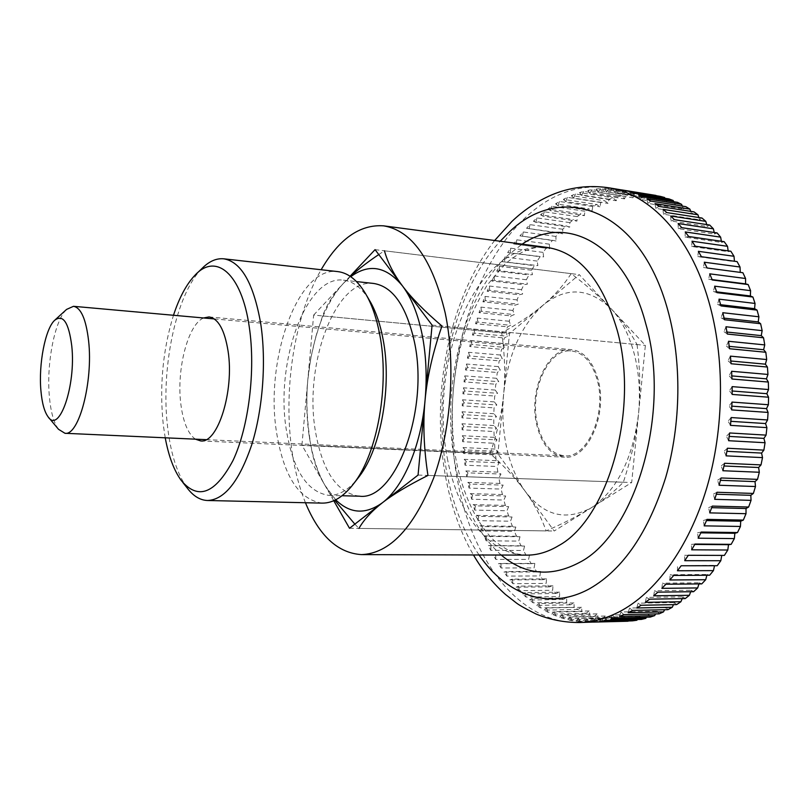 <?xml version="1.0" encoding="UTF-8"?>
<svg xmlns="http://www.w3.org/2000/svg" width="809" height="809" viewBox="0 0 809 809"><rect width="100%" height="100%" fill="white"/><g stroke="black" fill="none" stroke-linecap="round" stroke-linejoin="round"><path stroke-width="0.61" stroke-dasharray="4.04 3.03" d="M305.448 502.743C299.542 488.181 295.194 471.91 292.403 453.94C282.614 392.102 293.97 316.552 321.143 269.731M499.942 483.438L467.865 482.386L469.028 488.09L501.145 489.071L503.127 485.137L499.942 483.438L498.86 477.866L500.973 474.054L497.869 472.132L496.999 466.48L499.244 462.799L496.22 460.665L495.563 454.941L497.919 451.392L494.997 449.056L494.542 443.271L497.019 439.874L494.188 437.345L493.955 431.521L496.534 428.274L493.814 425.554L493.783 419.709L496.473 416.625L493.854 413.723L494.036 407.867L496.827 404.955L494.319 401.881L494.703 396.026L497.596 393.295L495.209 390.059L495.796 384.224L498.769 381.676L496.504 378.278L497.302 372.484L500.367 370.138L498.223 366.588L499.224 360.844L502.359 358.7L500.356 355.009L501.56 349.336L504.765 347.395L502.895 343.572L504.3 337.98L507.567 336.251L505.827 332.307L507.435 326.816L510.762 325.309L509.174 321.254L510.964 315.874L514.352 314.6L512.896 310.444L514.888 305.195L518.316 304.144L517.012 299.896L519.196 294.789L522.665 293.98L521.512 289.662L523.868 284.717L527.367 284.151L526.376 279.752L528.914 274.989L532.433 274.666L531.594 270.216L534.314 265.645L537.854 265.585L537.176 261.085L540.058 256.726L543.597 256.918L543.082 252.388L546.126 248.262L549.675 248.707L549.321 244.156L552.527 240.273L556.056 240.981L555.874 236.44L559.221 232.81L562.74 233.791L562.72 229.25L566.209 225.903L569.698 227.147L569.849 222.627L573.47 219.573L576.928 221.09L577.242 216.61L580.983 213.869L584.391 215.659L584.877 211.23L588.73 208.813L592.077 210.876L592.724 206.517L596.688 204.444L599.965 206.77L600.784 202.513L604.829 200.794L608.024 203.383L609.005 199.226L613.131 197.892L616.236 200.733L617.378 196.708L621.565 195.748L624.568 198.862L625.873 194.979L630.1 194.413L632.992 197.78L634.448 194.049L638.716 193.907L641.476 197.507L643.074 193.968L647.362 194.241L649.991 198.074L651.73 194.736L653.632 195.02M502.429 494.532L470.282 493.621L471.657 499.214L503.845 500.043L505.696 496.008L502.429 494.532L501.145 489.071M505.332 505.392L473.103 504.624L474.681 510.085L506.96 510.772L508.669 506.636L505.332 505.392L503.845 500.043M508.659 515.98L476.329 515.353L478.109 520.662L510.489 521.218L512.057 516.991L508.659 515.98L506.96 510.772M512.38 526.265L479.959 525.779L481.942 530.916L514.423 531.341L515.839 527.033L512.38 526.265L510.489 521.218M516.516 536.215L483.984 535.861L486.169 540.806L518.751 541.1L520.015 536.731L516.516 536.215L514.423 531.341M521.047 545.792L488.403 545.559L490.78 550.312L523.484 550.484L524.586 546.065L521.047 545.792L518.751 541.1M525.961 554.964L493.207 554.863L495.775 559.383L528.59 559.434L529.541 554.974L525.961 554.964L523.484 550.484M531.26 563.691L498.384 563.711L501.135 567.999L534.082 567.928L534.86 563.438L531.26 563.691L528.59 559.434M536.933 571.943L503.926 572.074L506.859 576.109L539.937 575.927L540.543 571.427L536.933 571.943L534.082 567.928M542.96 579.689L509.822 579.922L512.926 583.683L546.136 583.39L546.581 578.9L542.96 579.689L539.937 575.927M549.331 586.879L516.061 587.213L519.338 590.681L552.689 590.297L552.962 585.817L549.331 586.879L546.136 583.39M556.046 593.493L522.624 593.917L526.062 597.072L559.555 596.597L559.656 592.158L556.046 593.493L552.689 590.297M563.064 599.479L529.511 599.995L533.101 602.826L566.735 602.26L566.654 597.871L563.064 599.479L559.555 596.597M570.396 604.819L536.68 605.415L540.412 607.893L574.198 607.256L573.945 602.927L570.396 604.819L566.735 602.26M577.99 609.47L544.133 610.138L547.996 612.251L581.934 611.553L581.499 607.306L577.99 609.47L574.198 607.256M585.847 613.404L551.839 614.132L555.834 615.871L589.913 615.103L589.306 610.967L585.847 613.404L581.934 611.553M593.937 616.589L559.788 617.368L563.873 618.703L598.114 617.894L597.325 613.879L593.937 616.589L589.913 615.103M602.24 618.986L567.928 619.815L572.115 620.736L606.497 619.896L605.547 616.023L602.24 618.986L598.114 617.894M610.714 620.574L576.261 621.433L580.518 621.929L615.052 621.069L613.93 617.348L610.714 620.574L606.497 619.896M619.34 621.332L584.735 622.212L623.749 621.393L622.455 617.854L619.34 621.332L615.052 621.069M624.922 621.373L623.749 621.393M537.55 424.725C528.995 391.344 548.32 347.83 571.609 350.964C583.704 352.673 592.309 362.574 597.416 380.665C606.841 414.501 586.859 458.592 564.54 455.831C551.414 454.183 542.424 443.817 537.55 424.725M58.501 429.286C53.809 422.885 50.765 411.993 49.379 396.612C46.285 363.888 54.648 320.384 66.571 309.412M714.65 286.174L713.376 291.452L716.653 291.857M716.926 292.656L713.376 291.452M717.199 565.724L714.529 565.724M709.645 575.229L707.106 574.491L706.904 575.239M701.757 583.896L699.3 582.804L698.946 583.916M693.606 591.692L691.23 590.267L690.704 591.723M685.213 598.589L682.938 596.85L682.199 598.64M676.648 604.596L674.484 602.543L673.492 604.647M667.931 609.673L665.888 607.326L664.624 609.743M659.123 613.839L657.221 611.22L655.634 613.92M650.264 617.085L648.494 614.203L646.563 617.176M641.385 619.421L639.767 616.306L637.441 619.512M632.527 620.847L631.071 617.51L628.31 620.958M656.17 195.697L658.486 199.499L660.366 196.375M665.038 198.276L666.95 201.795L668.952 198.903M673.776 201.734L675.323 204.96L677.446 202.321M682.351 206.103L683.575 209.015L685.81 206.649M690.714 211.371L691.675 213.96L694.001 211.877M698.845 217.53L699.563 219.785L701.969 218.015M706.692 224.578L707.208 226.48L709.685 225.033M714.216 232.496L714.559 234.044L717.098 232.921M721.375 241.264L721.588 242.447L724.166 241.669M728.14 250.861L728.242 251.66L730.851 251.245M734.451 261.246L737.1 261.61M740.275 272.38L742.884 272.734M709.726 273.836L708.684 279.166L712.122 279.601M712.284 279.985L708.684 279.166M704.285 262.207L703.476 267.546L740.286 272.411M707.096 267.991L703.476 267.546M698.369 251.316L697.793 256.645L734.491 261.661M701.423 256.716L697.793 256.645M692.008 241.213L691.665 246.502L728.242 251.66M695.275 246.219L691.665 246.502M685.243 231.94L685.122 237.168L721.588 242.447M688.712 236.521L685.122 237.168M678.124 223.527L678.225 228.664L714.559 234.044M681.765 227.663L678.225 228.664M670.681 215.993L670.995 221.009L707.208 226.48M674.473 219.684L670.995 221.009M662.955 209.349L663.481 214.243L699.563 219.785M666.889 212.595L663.481 214.243M655.007 203.625L655.735 208.368L691.675 213.96M659.052 206.406L655.735 208.368M646.866 198.822L647.776 203.393L683.575 209.015M651.002 201.138L647.776 203.393M638.574 194.939L639.666 199.317L675.323 204.96M642.781 196.789L639.666 199.317M630.171 191.966L631.435 196.142L666.95 201.795M634.428 193.351L631.435 196.142M621.696 189.903L623.122 193.857L658.486 199.499M625.984 190.833L623.122 193.857M651.73 194.736L617.489 189.215L647.362 194.241M613.192 188.73L614.769 192.451L649.991 198.074M617.489 189.215L614.769 192.451M643.074 193.968L608.985 188.477L604.697 188.436L638.716 193.907M604.697 188.436L606.406 191.925L641.476 197.507M608.985 188.477L606.406 191.925M634.448 194.049L600.5 188.608L596.233 189.003L630.1 194.413M596.233 189.003L598.063 192.239L632.992 197.78M600.5 188.608L598.063 192.239M625.873 194.979L592.067 189.589L587.84 190.398L621.565 195.748M587.84 190.398L589.791 193.381L624.568 198.862M592.067 189.589L589.791 193.381M617.378 196.708L583.724 191.389L579.547 192.603L613.131 197.892M579.547 192.603L581.6 195.333L616.236 200.733M583.724 191.389L581.6 195.333M609.005 199.226L575.492 193.988L571.387 195.596L604.829 200.794M571.387 195.596L573.53 198.053L608.024 203.383M575.492 193.988L573.53 198.053M600.784 202.513L567.402 197.356L563.377 199.338L596.688 204.444M563.377 199.338L565.612 201.532L599.965 206.77M567.402 197.356L565.612 201.532M592.724 206.517L559.484 201.461L555.561 203.807L588.73 208.813M555.561 203.807L557.866 205.729L592.077 210.876M559.484 201.461L557.866 205.729M584.877 211.23L551.758 206.275L547.946 208.975L580.983 213.869M547.946 208.975L550.312 210.623L584.391 215.659M551.758 206.275L550.312 210.623M577.242 216.61L544.255 211.766L540.554 214.79L573.47 219.573M540.554 214.79L542.97 216.165L576.928 221.09M544.255 211.766L542.97 216.165M569.849 222.627L536.994 217.904L533.414 221.231L566.209 225.903M533.414 221.231L535.871 222.344L569.698 227.147M536.994 217.904L535.871 222.344M562.72 229.25L529.986 224.639L526.548 228.269L559.221 232.81M526.548 228.269L562.74 233.791M529.986 224.639L529.035 229.109M555.874 236.44L523.251 231.961L519.954 235.864L552.527 240.273M519.954 235.864L556.056 240.981M523.251 231.961L522.462 236.44M549.321 244.156L516.799 239.818L513.664 243.984L546.126 248.262M513.664 243.984L549.675 248.707M516.799 239.818L516.182 244.298M543.082 252.388L510.671 248.181L507.688 252.59L540.058 256.726M507.688 252.59L543.597 256.918M510.671 248.181L510.216 252.641M537.176 261.085L504.846 257.019L502.035 261.651L534.314 265.645M502.035 261.651L537.854 265.585M504.846 257.019L504.563 261.449M531.594 270.216L499.365 266.292L496.726 271.136L528.914 274.989M496.726 271.136L499.234 270.681L532.433 274.666M499.365 266.292L499.234 270.681M526.376 279.752L494.228 275.98L491.761 281.006L523.868 284.717M491.761 281.006L494.248 280.308L527.367 284.151M494.228 275.98L494.248 280.308M521.512 289.662L489.435 286.032L487.149 291.24L519.196 294.789M487.149 291.24L489.607 290.3L522.665 293.98M489.435 286.032L489.607 290.3M517.012 299.896L485.006 296.418L482.912 301.787L514.888 305.195M482.912 301.787L485.339 300.614L518.316 304.144M485.006 296.418L485.339 300.614M512.896 310.444L480.951 307.117L479.039 312.628L510.964 315.874M479.039 312.628L481.426 311.222L514.352 314.6M480.951 307.117L481.426 311.222M509.174 321.254L477.27 318.079L475.561 323.721L507.435 326.816M475.561 323.721L477.886 322.083L510.762 325.309M477.27 318.079L477.886 322.083M505.827 332.307L473.973 329.293L472.456 335.037L504.3 337.98M472.456 335.037L474.731 333.187L507.567 336.251M473.973 329.293L474.731 333.187M502.895 343.572L471.071 340.7L469.746 346.545L501.56 349.336M469.746 346.545L471.96 344.482L504.765 347.395M471.071 340.7L471.96 344.482M500.356 355.009L468.563 352.299L467.44 358.205L499.224 360.844M467.44 358.205L469.584 355.95L502.359 358.7M468.563 352.299L469.584 355.95M498.223 366.588L466.449 364.03L465.529 370.006L497.302 372.484M465.529 370.006L467.602 367.539L500.367 370.138M466.449 364.03L467.602 367.539M496.504 378.278L464.74 375.882L464.032 381.899L495.796 384.224M464.032 381.899L466.014 379.249L498.769 381.676M464.74 375.882L466.014 379.249M495.209 390.059L463.436 387.804L462.93 393.852L494.703 396.026M462.93 393.852L464.831 391.02L497.596 393.295M463.436 387.804L464.831 391.02M494.319 401.881L462.546 399.788L462.242 405.845L494.036 407.867M462.242 405.845L464.053 402.831L496.827 404.955M462.546 399.788L464.053 402.831M493.854 413.723L462.06 411.781L461.969 417.838L493.783 419.709M461.969 417.838L463.678 414.663L496.473 416.625M462.06 411.781L463.678 414.663M493.814 425.554L461.99 423.764L462.111 429.812L493.955 431.521M462.111 429.812L463.719 426.464L496.534 428.274M461.99 423.764L463.719 426.464M494.188 437.345L462.333 435.707L462.667 441.714L494.542 443.271M462.667 441.714L464.164 438.225L497.019 439.874M462.333 435.707L464.164 438.225M494.997 449.056L463.092 447.569L463.638 453.525L495.563 454.941M463.638 453.525L465.023 449.895L497.919 451.392M463.092 447.569L465.023 449.895M496.22 460.665L464.275 459.33L465.023 465.215L496.999 466.48M465.023 465.215L466.287 461.443L499.244 462.799M464.275 459.33L466.287 461.443M497.869 472.132L465.863 470.939L466.823 476.754L498.86 477.866M466.823 476.754L467.956 472.85L500.973 474.054M465.863 470.939L467.956 472.85M469.028 488.09L470.039 484.085L503.127 485.137M467.865 482.386L470.039 484.085M471.657 499.214L472.527 495.098L505.696 496.008M470.282 493.621L472.527 495.098M474.681 510.085L475.419 505.868L508.669 506.636M473.103 504.624L475.419 505.868M478.109 520.662L478.706 516.364L512.057 516.991M476.329 515.353L478.706 516.364M481.942 530.916L482.386 526.538L515.839 527.033M479.959 525.779L482.386 526.538M486.169 540.806L486.462 536.377L520.015 536.731M483.984 535.861L486.462 536.377M490.78 550.312L490.921 545.822L524.586 546.065M488.403 545.559L490.921 545.822M495.775 559.383L495.745 554.863L529.541 554.974M493.207 554.863L495.745 554.863M501.135 567.999L500.943 563.448L534.86 563.438M498.384 563.711L500.943 563.448M506.859 576.109L506.505 571.548L540.543 571.427M503.926 572.074L506.505 571.548M512.926 583.683L512.4 579.133L546.581 578.9M509.822 579.922L512.4 579.133M519.338 590.681L518.64 586.151L552.962 585.817M516.061 587.213L518.64 586.151M526.062 597.072L525.193 592.582L559.656 592.158M522.624 593.917L525.193 592.582M533.101 602.826L532.049 598.387L566.654 597.871M529.511 599.995L532.049 598.387M540.412 607.893L539.188 603.524L573.945 602.927M536.68 605.415L539.188 603.524M547.996 612.251L546.591 607.974L581.499 607.306M544.133 610.138L546.591 607.974M555.834 615.871L554.246 611.695L589.306 610.967M551.839 614.132L554.246 611.695M563.873 618.703L562.113 614.658L597.325 613.879M559.788 617.368L562.113 614.658M572.115 620.736L570.183 616.832L605.547 616.023M567.928 619.815L570.183 616.832M580.518 621.929L578.415 618.187L613.93 617.348M576.261 621.433L578.415 618.187M589.063 622.273L586.778 618.703L622.455 617.854M584.735 622.212L586.778 618.703M597.699 621.727L595.262 618.369L631.071 617.51M593.331 622.111L595.262 618.369M606.416 620.281L603.807 617.146L639.767 616.306M602.007 621.12L603.807 617.146M615.153 617.924L612.393 615.022L648.494 614.203M610.734 619.229L612.393 615.022M623.881 614.628L620.978 611.988L657.221 611.22M619.472 616.407L620.978 611.988M632.557 610.411L629.513 608.044L665.888 607.326M628.178 612.656L629.513 608.044M641.143 605.253L637.977 603.18L674.484 602.543M636.814 607.974L637.977 603.18M649.597 599.156L646.32 597.406L682.938 596.85M645.349 602.351L646.32 597.406M657.869 592.148L654.491 590.722L691.23 590.267M653.712 595.808L654.491 590.722M665.918 584.229L662.45 583.137L699.3 582.804M661.883 588.345L662.45 583.137M673.705 575.432L670.155 574.683L707.106 574.491M669.812 579.982L670.155 574.683M681.168 565.764L714.61 565.349M677.436 570.75L677.568 565.39M688.277 555.287L684.626 555.277L688.277 555.298M684.738 560.688L684.626 555.277M694.992 544.032L691.311 544.396L694.769 544.427M691.655 549.817L691.311 544.396M701.251 532.039L697.57 532.787L700.867 532.838M698.147 538.187L697.57 532.787M707.026 519.378L703.355 520.511L706.52 520.561M704.174 525.86L703.355 520.511M712.284 506.1L708.644 507.607L711.698 507.678M709.695 512.886L708.644 507.607M716.986 492.266L713.386 494.147L716.359 494.238M714.681 499.325L713.386 494.147M721.092 477.967L717.563 480.212L720.465 480.324M719.09 485.248L717.563 480.212M724.591 463.264L721.143 465.863L723.994 465.984M722.902 470.737L721.143 465.863M727.443 448.237L724.106 451.179L726.917 451.321M726.077 455.861L724.106 451.179M729.637 432.967L726.421 436.253L729.202 436.405M728.616 440.713L726.421 436.253M731.164 417.555L728.08 421.145L730.851 421.327M730.476 425.362L728.08 421.145M732.003 402.083L729.071 405.956L731.842 406.158M731.66 409.9L729.071 405.956M732.155 386.631L729.394 390.777L732.175 390.99M732.155 394.428L729.394 390.777M731.619 371.28L729.051 375.679L731.852 375.912M731.973 379.017L729.051 375.679M730.406 356.142L728.029 360.743L730.871 361.006M731.103 363.757L728.029 360.743M728.515 341.277L726.351 346.07L729.243 346.353M729.556 348.74L726.351 346.07M725.976 326.765L724.025 331.73L726.988 332.044M727.342 334.046L724.025 331.73M722.801 312.709L721.072 317.806L724.116 318.139M724.48 319.747L721.072 317.806M719.019 299.148L717.512 304.356L720.667 304.72M721.001 305.933L717.512 304.356M333.753 500.731L301.929 445.142L497.909 453.9L554.185 531.007L631.677 482.528L645.37 345.372L579.234 274.625L509.448 333.581L497.909 453.9M349.518 528.277L554.185 531.007M301.929 445.142L313.649 315.075L509.448 333.581M313.649 315.075L350.085 276.253M375.063 249.647L579.234 274.625M432.087 325.107L645.37 345.372M418.061 475.075L631.677 482.528M637.047 344.583C640.192 369.774 640.677 392.941 638.513 414.087C636.45 435.242 631.384 457.955 623.334 482.235C614.162 491.72 603.575 500.174 591.581 507.607C566.108 521.38 543.982 515.93 525.183 491.265C516.587 479.302 510.398 464.71 506.616 447.498C502.915 430.257 501.934 412.368 503.663 393.852C507.941 354.939 521.117 325.349 543.193 305.074C554.003 296.033 563.347 285.557 571.215 273.644C587.678 286.184 601.006 297.914 611.21 308.826C621.433 319.848 629.078 334.774 634.175 353.614C639.09 372.636 640.536 392.8 638.513 414.087C632.668 459.047 617.024 490.224 591.581 507.607C579.618 515.09 564.48 522.857 546.136 530.906C540.908 516.324 533.92 503.117 525.183 491.265C516.506 479.363 504.836 466.793 490.173 453.556C497.434 432.309 501.934 412.408 503.663 393.852C505.494 375.295 504.846 354.969 501.711 332.853C518.599 323.428 532.423 314.175 543.193 305.074C566.33 286.437 589.003 287.691 611.21 308.826C621.464 319.697 630.08 331.619 637.047 344.583L441.967 326.047M350.398 276.466L343.259 283.524C333.763 293.657 326.876 304.457 322.619 315.925L316.865 333.611C312.173 349.539 309.139 365.081 307.774 380.23C306.045 399.242 306.854 419.568 310.221 441.218L310.909 445.547C312.891 459.188 317.573 472.446 324.935 485.329C317.674 472.426 312.537 456.701 309.534 438.144L309.058 435.08C306.54 417.383 306.105 399.1 307.774 380.23L310.767 358.245L315.652 337.272C322.265 314.367 331.468 296.458 343.259 283.524L350.742 276.698M359.368 496.18C337.313 493.005 322.74 471.778 315.641 432.502C303.355 365.921 335.047 277.952 373.697 283.463M369.035 299.643C361.502 287.741 352.977 281.249 343.461 280.167C305.792 274.767 274.736 363.777 286.528 431.055C293.333 470.747 307.481 492.196 328.96 495.391C338.546 495.593 347.86 490.305 356.921 479.525M322.103 503.117C299.077 499.669 283.969 476.531 276.779 433.705C264.351 361.492 297.388 265.827 337.697 271.591M187.132 487.918C177.424 474.337 170.962 454.506 167.766 428.416C160.324 370.097 175.705 294.476 201.906 268.558M165.228 437.811L163.297 424.917C159.322 386.732 162.72 350.186 173.48 315.277M598.205 380.078C592.967 361.552 584.159 351.409 571.771 349.66C547.885 346.434 528.085 391.03 536.842 425.251C541.828 444.829 551.06 455.467 564.53 457.146C587.395 459.977 607.883 414.764 598.205 380.078M195.404 439.176C188.103 433.887 183.279 422.44 180.933 404.834C176.19 370.36 187.749 324.51 203.565 317.967M571.215 273.644L384.457 250.8L378.764 254.552M335.715 499.8L324.935 485.329L334.734 500.286M354.858 524.131L358.933 528.408L546.136 530.906M322.619 315.925L501.711 332.853M310.909 445.547L490.173 453.556M427.951 475.429L623.334 482.235M579.325 622.525C520.288 624.002 473.366 562.012 458.39 484.935C438.791 390.363 465.488 273.938 524.91 218.076C550.282 194.018 578.182 183.906 608.611 187.759M501.236 555.055C478.807 534.941 463.638 505.585 455.72 466.975C439.944 391.576 461.838 297.297 508.295 254.926L522.179 244.146M479.059 554.984C464.174 533.111 453.667 506.859 447.569 476.248C430.833 394.307 451.938 293.606 500.195 241.244M447.731 460.341C433.412 391.495 453.485 304.953 495.32 266.909C511.521 251.983 528.924 245.511 547.531 247.493C537.752 246.067 523.443 247.938 504.735 264.401L487.069 285.274C476.147 303.648 468.027 321.406 462.697 338.536C452.16 376.691 449.632 415.341 455.103 454.476C461.443 491.801 476.218 523.544 494.663 541.069C504.806 548.674 512.522 553.002 517.8 554.054L526.801 555.136C489.182 555.196 458.127 514.039 447.731 460.341M214.254 318.928L571.609 350.964M48.115 416.857L48.671 417.515M54.618 320.334L55.255 319.747M206.123 439.651L564.54 455.831M494.643 240.506C431.743 321.062 421.934 466.702 473.467 554.964M343.461 280.167L356.506 281.583M195.111 275.1L196.89 273.391M209.025 316.936L571.771 349.66M200.672 440.925L564.53 457.146M181.277 480.516L182.814 482.457M328.96 495.391L342.086 495.735M315.652 337.272L316.865 333.611M309.058 435.08L310.221 441.218"/><path stroke-width="1.21" d="M321.143 269.731C339.092 238.847 359.904 224.214 383.587 225.842C411.852 230.504 432.39 259.558 445.213 313.012C455.872 363.919 451.27 429.448 433.624 478.089C413.723 528.024 389.655 553.528 361.441 554.61C337.757 553.053 319.09 535.76 305.448 502.743M628.31 620.958L579.325 622.525C592.592 622.212 605.911 618.642 619.269 611.796C655.25 593.128 688.681 548.118 706.611 488.393C724.399 428.628 725.046 357.608 708.704 301.191C689.774 235.176 649.566 193.755 608.611 187.759C588.8 184.887 569.829 187.273 551.708 194.898C537.125 201.219 523.848 210.067 511.885 221.464L494.643 240.506M628.077 621.231L593.331 622.111L632.527 620.847L636.905 620.25L602.007 621.12L606.416 620.281L641.385 619.421L645.774 618.379L610.734 619.229L615.153 617.924L650.264 617.085L654.653 615.598L619.472 616.407L623.881 614.628L659.123 613.839L663.491 611.897L628.178 612.656L632.557 610.411L667.931 609.673L672.259 607.276L636.814 607.974L641.143 605.253L676.648 604.596L680.905 601.734L645.349 602.351L649.597 599.156L685.213 598.589L689.389 595.293L653.712 595.808L657.869 592.148L693.606 591.692L697.671 587.941L661.883 588.345L665.918 584.229L701.757 583.896L705.701 579.709L669.812 579.982L673.705 575.432L709.645 575.229L713.427 570.628L677.436 570.75L681.168 565.764L717.199 565.724L720.809 560.718L684.738 560.688L688.277 555.287L724.389 555.409L721.759 555.409L720.809 560.718M727.797 550.019L691.655 549.817L694.992 544.032L731.164 544.336L728.515 544.7L727.797 550.019L724.389 555.409M734.36 538.592L698.147 538.187L701.251 532.039L737.495 532.544L734.845 533.293L734.36 538.592L731.164 544.336M740.447 526.457L704.174 525.86L707.026 519.378L743.329 520.086L740.69 521.208L740.447 526.457L737.495 532.544M746.019 513.695L709.695 512.886L712.284 506.1L748.628 507.021L746.019 508.527L746.019 513.695L743.329 520.086M751.045 500.356L714.681 499.325L716.986 492.266L753.371 493.429L750.813 495.31L751.045 500.356L748.628 507.021M755.485 486.522L719.09 485.248L721.092 477.967L757.507 479.363L755.019 481.608L755.485 486.522L753.371 493.429M759.317 472.254L722.902 470.737L724.591 463.264L761.016 464.902L758.62 467.501L759.317 472.254L757.507 479.363M762.513 457.621L726.077 455.861L727.443 448.237L763.878 450.128L761.582 453.07L762.513 457.621L761.016 464.902M765.051 442.725L728.616 440.713L729.637 432.967L766.072 435.121L763.898 438.397L765.051 442.725L763.878 450.128M766.902 427.627L730.476 425.362L731.164 417.555L767.579 419.962L765.557 423.552L766.902 427.627L766.072 435.121M768.075 412.428L731.66 409.9L732.003 402.083L768.398 404.733L766.528 408.626L768.075 412.428L767.579 419.962M768.55 397.209L732.155 394.428L732.155 386.631L768.53 389.534L766.831 393.69L768.55 397.209L768.398 404.733M768.328 382.05L731.973 379.017L731.619 371.28L767.953 374.446L766.436 378.845L768.328 382.05L768.53 389.534M767.417 367.043L731.103 363.757L730.406 356.142L766.689 359.54L765.375 364.171L767.417 367.043L767.953 374.446M765.82 352.269L729.556 348.74L728.515 341.277L764.748 344.907L763.635 349.731L765.82 352.269L766.689 359.54M763.544 337.798L727.342 334.046L725.976 326.765L762.149 330.638L761.249 335.624L763.544 337.798L764.748 344.907M760.622 323.721L724.48 319.747L722.801 312.709L758.903 316.784L758.225 321.911L760.622 323.721L762.149 330.638M716.653 291.857L750.368 295.973L752.906 297.034L755.04 303.436L754.595 308.674L757.062 310.12L758.903 316.784M757.062 310.12L721.001 305.933L719.019 299.148L755.04 303.436M55.255 319.747L66.571 309.412L73.498 306.308C81.042 307.723 86.078 319.292 88.616 341.014C93.278 381.787 78.807 436.152 64.953 433.28L58.501 429.286L48.671 417.515M40.915 390.656C42.017 403.064 44.414 411.801 48.115 416.857C59.209 434.15 76.147 385.519 71.768 345.959C68.755 322.417 63.041 313.872 54.618 320.334C45.213 328.939 38.478 364.212 40.915 390.656M752.906 297.034L716.926 292.656L714.65 286.174L750.58 290.653L750.368 295.973M714.529 565.724L713.427 570.628M706.904 575.239L705.701 579.709M698.946 583.916L697.671 587.941M690.704 591.723L689.389 595.293M682.199 598.64L680.905 601.734M673.492 604.647L672.259 607.276M664.624 609.743L663.491 611.897M655.634 613.92L654.653 615.598M646.563 617.176L645.774 618.379M637.441 619.512L636.905 620.25M608.611 187.759L656.17 195.697M656.008 195.434L621.696 189.903L660.366 196.375L664.624 197.507L665.038 198.276M664.624 197.507L630.171 191.966L634.428 193.351L668.952 198.903L673.169 200.48L673.776 201.734M673.169 200.48L638.574 194.939L642.781 196.789L677.446 202.321L681.603 204.353L682.351 206.103M681.603 204.353L646.866 198.822L651.002 201.138L685.81 206.649L689.885 209.127L690.714 211.371M689.885 209.127L655.007 203.625L659.052 206.406L694.001 211.877L697.975 214.8L698.845 217.53M697.975 214.8L662.955 209.349L666.889 212.595L701.969 218.015L705.822 221.373L706.692 224.578M705.822 221.373L670.681 215.993L674.473 219.684L709.685 225.033L713.396 228.826L714.216 232.496M713.396 228.826L678.124 223.527L681.765 227.663L717.098 232.921L720.637 237.148L721.375 241.264M720.637 237.148L685.243 231.94L688.712 236.521L724.166 241.669L727.524 246.31L728.14 250.861M727.524 246.31L692.008 241.213L695.275 246.219L730.851 251.245L733.996 256.271L734.451 261.246M733.996 256.271L698.369 251.316L701.423 256.716L737.1 261.61L740.023 267.021L740.275 272.38M740.023 267.021L704.285 262.207L707.096 267.991L742.884 272.734L745.564 278.498L745.585 283.868L748.163 284.556L750.58 290.653M748.163 284.556L712.284 279.985L709.726 273.836L745.564 278.498M712.122 279.601L745.585 283.868M688.277 555.298L721.759 555.409M694.769 544.427L728.515 544.7M700.867 532.838L734.845 533.293M706.52 520.561L740.69 521.208M711.698 507.678L746.019 508.527M716.359 494.238L750.813 495.31M720.465 480.324L755.019 481.608M723.994 465.984L758.62 467.501M726.917 451.321L761.582 453.07M729.202 436.405L763.898 438.397M730.851 421.327L765.557 423.552M731.842 406.158L766.528 408.626M732.175 390.99L766.831 393.69M731.852 375.912L766.436 378.845M730.871 361.006L765.375 364.171M729.243 346.353L763.635 349.731M726.988 332.044L761.249 335.624M724.116 318.139L758.225 321.911M720.667 304.72L754.595 308.674M350.085 276.253L375.063 249.647L432.087 325.107L418.061 475.075L349.518 528.277L333.753 500.731M350.742 276.698C369.005 263.218 386.267 266.323 402.548 286.022C411.356 297.773 417.879 313.872 422.096 334.329C426.161 354.999 427.152 376.974 425.059 400.263C427.182 377.034 432.815 352.299 441.967 326.047C424.371 310.98 411.225 297.641 402.548 286.022C393.72 274.332 387.693 262.591 384.457 250.8M356.506 281.583L373.697 283.463C392.709 286.467 406.249 305.812 414.329 341.489C429.589 410.406 395.045 501.388 359.368 496.18L342.086 495.735M356.921 479.525L359.287 476.471C381.11 448.237 392.264 385.155 382.96 338.738C380.26 324.591 376.266 312.678 370.977 302.981L369.035 299.643M196.89 273.391L201.906 268.558C208.995 261.358 216.266 258.111 223.729 258.809L337.697 271.591C348.719 272.896 358.427 280.976 366.821 295.841C372.494 306.237 376.782 319.07 379.694 334.329C389.705 384.417 377.641 452.737 354.211 482.993C343.906 496.595 333.207 503.309 322.103 503.117L207.448 500.498C199.965 500.195 193.189 495.998 187.132 487.918L182.814 482.457M223.729 258.809C241.284 261.762 253.621 283.383 260.731 323.691C266.434 361.138 262.905 408.869 251.832 444.465C239.393 481.153 224.599 499.831 207.448 500.498M173.48 315.277C179.345 297.439 186.555 284.05 195.111 275.1C215.882 252.499 241.669 273.29 249.273 326.998C255.786 370.259 248.727 427.203 233.012 460.483C215.224 493.783 197.983 500.458 181.277 480.516C173.996 470.504 168.646 456.276 165.228 437.811M203.565 317.967L209.025 316.936C218.268 318.483 224.619 329.89 228.077 351.136C234.448 391.01 217.692 443.858 200.672 440.925L195.404 439.176M378.764 254.552C367.276 262.288 357.821 269.589 350.398 276.466M334.734 500.286L354.858 524.131M358.933 528.408C364.04 519.499 371.887 510.934 382.485 502.692C365.587 514.797 349.994 513.836 335.715 499.8M382.485 502.692C392.931 494.491 408.09 485.4 427.951 475.429C423.805 448.54 422.844 423.481 425.059 400.263C420.963 446.052 403.327 487.028 382.485 502.692M500.195 241.244L507.344 233.973C558.706 181.176 639.585 205.708 667.941 310.707C681.845 361.077 681.127 424.017 665.756 477.27C648.434 532.251 623.163 569.334 589.953 588.507C548.826 611.392 506.252 594.736 479.059 554.984M522.179 244.146C566.209 213.667 624.74 243.226 645.734 323.62C671.612 411.821 635.277 534.193 579.557 562.397C551.06 577.464 524.95 575.017 501.236 555.055M383.587 225.842L547.531 247.493C579.163 252.59 602.381 280.187 617.186 330.264C639.636 409.617 607.893 519.267 558.574 545.681C548.006 552.031 537.419 555.176 526.801 555.136L361.441 554.61M73.498 306.308L214.254 318.928M64.953 433.28L206.123 439.651M473.467 554.964C482.356 570.214 493.025 583.38 505.463 594.453L516.597 603.14C519.58 605.395 526.062 609.015 536.033 614.001C549.746 619.684 564.176 622.525 579.325 622.525M370.977 302.981L366.821 295.841M359.287 476.471L354.211 482.993"/></g></svg>
